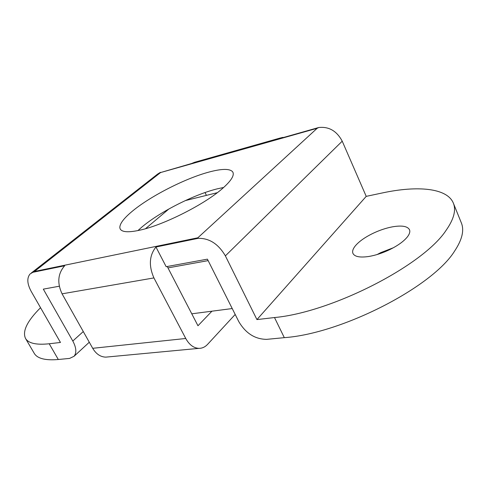 <?xml version="1.0" encoding="UTF-8"?>
<svg xmlns="http://www.w3.org/2000/svg" width="487" height="487" viewBox="0 0 487 487"><rect width="100%" height="100%" fill="white"/><g stroke="black" fill="none" stroke-linecap="round" stroke-linejoin="round"><path stroke-width="0.73" d="M145.473 228.72L168.934 208.947M208.144 260.618L167.966 267.893M185.358 200.577L217.287 192.694M232.226 308.551L191.775 313.811M407.479 236.773C409.597 233.967 410.273 231.611 409.494 229.718C407.534 226.205 401.891 225.238 392.559 226.814C385.929 228.062 379.215 230.333 372.415 233.626C364.812 237.394 359.169 241.406 355.492 245.661C352.935 248.747 352.095 251.347 352.965 253.459C354.688 256.734 359.936 257.745 368.72 256.491C375.574 255.352 382.654 253.027 389.965 249.514C398.11 245.454 403.948 241.205 407.479 236.773M393.386 247.737L380.743 252.631L377.054 254.561M223.649 187.465L217.33 188.828C193.996 194.557 159.949 211.796 141.93 227.027L137.918 230.582M133.292 210.427C124.112 217.866 119.625 223.655 119.839 227.794L120.21 228.987C122.036 232.214 128.55 232.609 139.763 230.181C163.522 225.171 205.605 203.846 223.07 187.976C231.1 180.78 234.381 175.557 232.926 172.301L232.476 171.594C229.414 168.557 221.64 168.697 209.154 172.021C185.876 178.181 151.634 195.512 133.292 210.427M256.935 319.588L274.498 317.542C331.306 312.435 423.38 265.518 446.208 230.156C453.86 219.174 456.24 210.171 453.36 203.152C447.206 187.939 417.456 185.389 382.301 192.955L366.218 196.364L256.935 319.588L225.378 255.87C218.371 243.944 209.3 238.094 198.166 238.338L155.95 247.012C149.284 255.444 148.608 265.75 153.922 277.919L62.068 293.831C56.997 282.898 57.862 273.542 64.661 265.768L32.891 272.3L30.115 273.931C26.755 277.943 27.102 283.751 31.174 291.36L60.467 342.458L49.217 343.767L58.306 359.503L69.611 358.408L74.073 356.271C76.763 352.746 76.337 347.663 72.806 341.022L43.319 289.138L59.268 286.222M155.95 247.012L166.164 266.693L207.407 259.157L238.831 321.694C245.771 333.37 255.066 339.256 266.724 339.354L284.317 337.655C341.259 333.723 432.553 287.16 454.73 250.872C462.175 239.61 464.379 230.284 461.347 222.888L453.36 203.152M107.95 356.928L105.776 357.135C100.468 356.953 96.109 354.012 92.707 348.308L185.754 338.483C189.279 344.814 193.686 348.108 198.982 348.357C202.233 348.345 205.106 347.006 207.602 344.346L235.191 314.456M32.891 272.3L34.467 271.46L197.85 237.784L317.165 128.276L318.766 127.509C328.95 126.425 336.767 130.979 342.227 141.181L225.378 255.87M317.165 128.276L160.582 172.55L191.598 163.504L194.55 162.293L280.682 137.882M31.259 273.03L157.599 174.084L160.448 172.319M283.732 137.425L282.034 137.498L279.191 138.71L318.766 127.509M198.166 238.338L197.85 237.784M211.942 311.187L197.965 325.754L167.242 266.492M185.754 338.483L153.922 277.919M62.068 293.831L92.707 348.308M205.033 192.548L206.421 195.378M58.306 359.503C45.315 360.599 37.292 358.542 34.236 353.337L25.501 338.404C22.213 331.221 27.229 320.982 40.543 307.705M49.217 343.767C36.294 345.119 28.392 343.335 25.501 338.404M366.218 196.364L342.227 141.181M160.582 172.55L34.467 271.46M72.806 341.022L83.283 331.55M274.498 317.542L284.317 337.655M74.073 356.271L89.285 342.227M105.776 357.135L198.982 348.357"/></g></svg>
